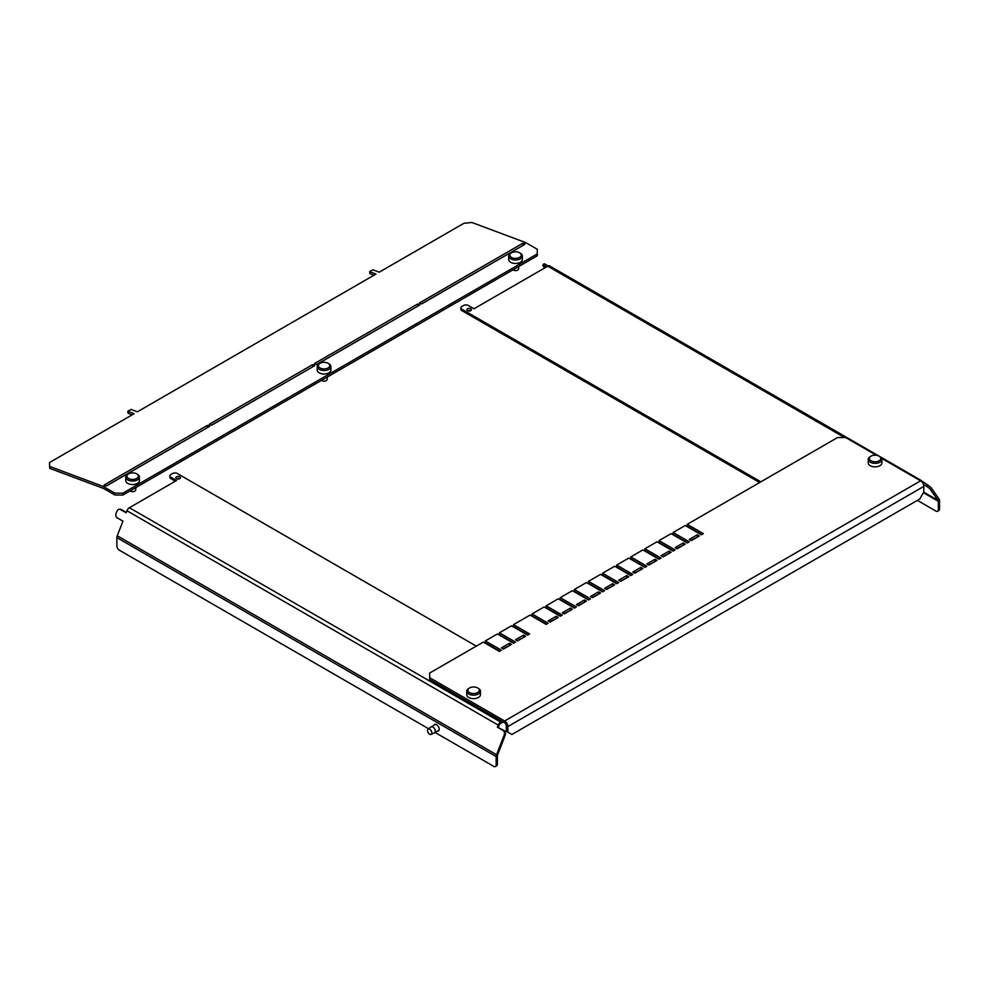 <?xml version="1.0" encoding="UTF-8"?>
<svg xmlns="http://www.w3.org/2000/svg" width="989" height="989" viewBox="0 0 989 989"><rect width="100%" height="100%" fill="white"/><g stroke="black" fill="none" stroke-linecap="round" stroke-linejoin="round"><path stroke-width="1.48" d="M428.052 729.066L431.093 726.915A3.424 1.978 60 0 1 431.179 726.866A3.424 1.978 60 0 1 432.885 727.026A3.424 1.978 60 0 1 435.123 730.043A3.424 1.978 60 0 1 434.604 732.787A3.424 1.978 60 0 1 434.505 732.837L431.117 734.394A3.078 1.78 -120 0 0 431.699 731.959A3.078 1.78 -120 0 0 429.671 729.177A3.078 1.78 -120 0 0 428.052 729.066A3.078 1.78 -120 0 0 427.681 731.563A3.078 1.78 -120 0 0 429.671 734.197A3.078 1.78 -120 0 0 431.117 734.394M434.023 725.221A3.758 2.176 60 0 1 434.641 724.467A3.758 2.176 60 0 1 436.52 724.653A3.758 2.176 60 0 1 438.98 727.966A3.758 2.176 60 0 1 438.399 730.982A3.758 2.176 60 0 1 437.447 731.143M179.763 476.785A2.275 1.31 180 0 1 180.233 478.256A2.275 1.31 180 0 1 176.537 478.651A2.275 1.31 180 0 1 176.067 478.256A2.275 1.31 180 0 1 176.858 476.636A2.275 1.31 180 0 1 179.763 476.785M179.355 478.837A1.298 0.742 0 0 0 176.944 478.837M496.169 756.585A3.993 2.299 120 0 1 496.552 754.743L504.229 734.938A3.424 2.695 -84.9 0 0 503.018 730.426L497.38 727.162L504.069 730.525A3.424 2.695 95.1 0 1 505.28 735.037L497.603 754.83A2.275 1.31 120 0 0 497.38 755.88L497.38 764.262A3.424 1.978 60 0 1 496.676 765.832L495.464 766.524A3.424 1.978 -120 0 0 496.169 764.967L496.169 756.585L116.887 537.608L116.887 545.977A3.424 1.978 -120 0 0 119.298 550.168L428.546 728.72M503.154 721.982L500.632 723.441A2.275 1.31 120 0 0 499.235 725.184L498.431 727.261M476.302 646.114L177.352 473.521A3.424 1.978 0 0 0 172.519 473.521L170.899 474.448A3.424 1.978 0 0 0 169.898 475.845L169.898 477.242A3.424 1.978 0 0 0 170.899 478.639L175.337 481.198M497.38 727.162L498.184 725.085A3.993 2.299 -60 0 1 500.632 722.044L501.942 721.29M169.898 475.845A3.424 1.978 0 0 0 170.899 477.242L176.549 480.506L129.398 507.716A3.993 2.299 120 0 0 126.963 510.757L126.147 512.834L120.51 509.582A3.424 2.695 95.1 0 0 119.607 509.286A3.424 2.695 95.1 0 0 116.887 511.301L116.072 513.378A3.424 2.695 95.1 0 0 117.283 517.89L122.933 521.154L117.258 535.754A3.993 2.299 120 0 0 116.887 537.608M435.098 732.49L493.758 766.364A3.424 1.978 -120 0 0 495.464 766.524M126.32 512.426L121.56 509.669A3.424 2.695 -84.9 0 0 120.658 509.384L119.607 509.286M467.55 310.633A2.275 1.31 180 0 1 467.08 310.237A2.275 1.31 180 0 1 467.871 308.617A2.275 1.31 180 0 1 470.776 308.766A2.275 1.31 180 0 1 471.246 310.237A2.275 1.31 180 0 1 467.55 310.633M470.368 310.818A1.298 0.742 0 0 0 467.97 310.818M919.597 480.246A3.993 2.299 -60 0 1 920.969 480.32A3.993 2.299 -60 0 1 921.414 480.741L927.867 485.142A3.424 0.717 38.8 0 1 931.49 488.269L939.167 499.198A3.993 2.299 -60 0 1 939.55 500.607L939.55 508.976A3.424 1.978 60 0 1 938.845 510.547L937.634 511.239A3.424 1.978 -120 0 0 938.338 509.681L938.338 501.299A2.275 1.31 120 0 0 938.128 500.496L930.439 489.567A3.424 0.717 -141.2 0 0 926.817 486.452L923.479 484.523M920.969 480.32L549.736 265.992A3.993 2.299 -60 0 0 547.745 266.189L474.003 308.766L468.366 305.514A3.424 1.978 0 0 0 463.52 305.514L461.912 306.442A3.424 1.978 0 0 0 460.911 307.839L460.911 309.236A3.424 1.978 0 0 0 461.912 310.633L759.651 482.521M460.911 307.839A3.424 1.978 0 0 0 461.912 309.236L760.862 481.828M917.384 500.372L935.928 511.078A3.424 1.978 -120 0 0 937.634 511.239M548.227 265.967L545.347 264.298A3.424 0.717 -141.2 0 0 543.888 263.878L542.837 265.188A3.424 0.717 38.8 0 1 544.296 265.608L546.534 266.894M544.667 267.97A3.424 0.717 38.8 0 1 543.901 267.079L543.085 265.93A3.424 0.717 38.8 0 1 542.837 265.188M879.085 456.152L879.901 456.621A6.836 3.944 180 0 1 881.904 459.415L881.904 462.901A6.836 3.944 180 0 1 879.901 465.695A6.836 3.944 180 0 1 872.446 466.548A6.836 3.944 180 0 1 868.218 462.901L868.218 459.415A6.836 3.944 180 0 1 870.221 456.621L871.025 456.152A5.699 3.288 0 0 0 871.025 460.812A5.699 3.288 0 0 0 879.085 460.812A5.699 3.288 0 0 0 879.085 456.152A5.699 3.288 0 0 0 871.025 456.152L870.221 456.621M881.904 459.415A6.836 3.944 180 0 1 879.901 462.209A6.836 3.944 180 0 1 872.446 463.062A6.836 3.944 180 0 1 868.218 459.415M477.625 687.936L478.441 688.406A6.836 3.944 180 0 1 480.444 691.187L480.444 694.686A6.836 3.944 180 0 1 478.441 697.48A6.836 3.944 180 0 1 470.987 698.333A6.836 3.944 180 0 1 466.759 694.686L466.759 691.187A6.836 3.944 180 0 1 468.761 688.406L469.565 687.936A5.699 3.288 0 0 0 469.565 692.584A5.699 3.288 0 0 0 477.625 692.584A5.699 3.288 0 0 0 477.625 687.936A5.699 3.288 0 0 0 469.565 687.936L468.761 688.406M480.444 691.187A6.836 3.944 180 0 1 478.441 693.981A6.836 3.944 180 0 1 470.987 694.847A6.836 3.944 180 0 1 466.759 691.187M876.365 455.274L845.632 437.534L837.572 437.534L687.231 524.343L703.352 533.652L701.337 534.814L685.216 525.505L673.126 532.478L689.246 541.787L687.231 542.961L671.111 533.652L659.008 540.624L675.141 549.933L673.126 551.096L656.993 541.787L644.902 548.771L661.023 558.08L659.008 559.242L642.887 549.933L630.797 556.918L646.917 566.227L644.902 567.389L628.781 558.08L616.691 565.065L632.812 574.374L630.797 575.536L614.676 566.227L602.585 573.212L618.706 582.521L616.691 583.683L600.57 574.374L588.48 581.359L604.6 590.656L602.585 591.83L586.465 582.521L574.362 589.493L590.495 598.802L588.48 599.964L572.347 590.656L560.256 597.64L576.389 606.949L574.362 608.111L558.241 598.802L546.151 605.787L562.271 615.096L560.256 616.258L544.135 606.949L532.045 613.934L548.166 623.243L546.151 624.405L530.03 615.096L513.501 624.64L529.622 633.949L527.607 635.111L511.486 625.802L499.396 632.787L515.516 642.096L513.501 643.258L497.38 633.949L485.29 640.921L501.411 650.23L499.396 651.405L483.275 642.096L429.671 673.039L429.671 679.554L504.637 722.835A2.275 1.31 -120 0 1 506.244 725.629L506.244 731.217L511.894 734.481L919.795 498.975L923.825 491.99L923.825 486.403A4.562 2.633 -120 0 0 920.611 480.827L881.632 458.315M429.671 677.7L504.637 720.981A4.562 2.633 60 0 1 507.864 726.569L507.864 732.144M697.702 536.903L690.854 540.402M683.597 545.05L676.748 548.536M669.491 553.197L662.642 556.683M655.386 561.344L648.537 564.83M641.28 569.479L634.431 572.977M627.174 577.625L620.313 581.124M613.069 585.772L606.208 589.271M598.951 593.919L592.102 597.405M584.845 602.066L577.996 605.552M570.74 610.213L563.891 613.699M556.634 618.36L549.785 621.846M523.985 637.2L517.136 640.699M509.879 645.347L503.03 648.833M499.804 651.17L485.29 642.788L485.29 640.921M513.909 643.023L499.396 634.641L499.396 632.787M528.015 634.876L513.501 626.494L513.501 624.64M546.558 624.17L532.045 615.788L532.045 613.934M560.664 616.023L546.151 607.654L546.151 605.787M574.77 607.876L560.256 599.507L560.256 597.64M588.875 599.742L574.362 591.36L574.362 589.493M602.981 591.595L588.48 583.213L588.48 581.359M617.099 583.448L602.585 575.066L602.585 573.212M631.205 575.301L616.691 566.92L616.691 565.065M645.31 567.154L630.797 558.785L630.797 556.918M659.416 559.008L644.902 550.638L644.902 548.771M673.521 550.873L659.008 542.491L659.008 540.624M687.627 542.726L673.126 534.344L673.126 532.478M701.733 534.579L687.231 526.197L687.231 524.343M689.246 539.462L697.307 534.814L699.322 535.976L691.262 540.624L689.246 539.462M675.141 547.609L683.201 542.961L685.216 544.123L677.156 548.771L675.141 547.609M661.023 555.756L669.096 551.096L671.111 552.27L663.038 556.918L661.023 555.756M646.917 563.903L654.978 559.242L656.993 560.404L648.932 565.065L646.917 563.903M632.812 572.05L640.872 567.389L642.887 568.551L634.827 573.212L632.812 572.05M618.706 580.184L626.766 575.536L628.781 576.698L620.721 581.359L618.706 580.184M604.6 588.331L612.661 583.683L614.676 584.845L606.616 589.493L604.6 588.331M590.495 596.478L598.555 591.83L600.57 592.992L592.51 597.64L590.495 596.478M576.389 604.625L584.45 599.964L586.465 601.139L578.404 605.787L576.389 604.625M562.271 612.772L570.332 608.111L572.347 609.273L564.286 613.934L562.271 612.772M548.166 620.919L556.226 616.258L558.241 617.42L550.181 622.081L548.166 620.919M515.516 639.759L523.577 635.111L525.592 636.273L517.531 640.921L515.516 639.759M501.411 647.906L509.471 643.258L511.486 644.42L503.426 649.068L501.411 647.906M509.471 643.258L509.471 645.112M523.577 635.111L523.577 636.965M556.226 616.258L556.226 618.125M570.332 608.111L570.332 609.978M584.45 599.964L584.45 601.831M598.555 591.83L598.555 593.684M612.661 583.683L612.661 585.537M626.766 575.536L626.766 577.403M640.872 567.389L640.872 569.256M654.978 559.242L654.978 561.109M669.096 551.096L669.096 552.962M683.201 542.961L683.201 544.815M697.307 534.814L697.307 536.668M519.546 252.764L520.362 253.233A6.836 3.944 180 0 1 522.365 256.027L522.365 259.514A6.836 3.944 180 0 1 520.362 262.308A6.836 3.944 180 0 1 512.908 263.161A6.836 3.944 180 0 1 508.68 259.514L508.68 256.027A6.836 3.944 180 0 1 510.683 253.233L511.486 252.764A5.699 3.288 0 0 0 511.486 257.424A5.699 3.288 0 0 0 519.546 257.424A5.699 3.288 0 0 0 519.546 252.764A5.699 3.288 0 0 0 511.486 252.764L510.683 253.233M522.365 256.027A6.836 3.944 180 0 1 520.362 258.821A6.836 3.944 180 0 1 512.908 259.674A6.836 3.944 180 0 1 508.68 256.027M518.817 266.449L518.595 268.921A3.078 1.78 180 0 1 517.692 270.084A3.078 1.78 180 0 1 512.982 269.824M328.088 363.297L328.892 363.767A6.836 3.944 180 0 1 330.907 366.56L330.907 370.047A6.836 3.944 180 0 1 328.892 372.841A6.836 3.944 180 0 1 321.437 373.706A6.836 3.944 180 0 1 317.222 370.047L317.222 366.56A6.836 3.944 180 0 1 319.224 363.767L320.028 363.297A5.699 3.288 0 0 0 320.028 367.957A5.699 3.288 0 0 0 328.088 367.957A5.699 3.288 0 0 0 328.088 363.297A5.699 3.288 0 0 0 320.028 363.297L319.224 363.767M330.907 366.56A6.836 3.944 180 0 1 328.892 369.354A6.836 3.944 180 0 1 321.437 370.207A6.836 3.944 180 0 1 317.222 366.56M327.359 376.994L327.136 379.455A3.078 1.78 180 0 1 326.234 380.617A3.078 1.78 180 0 1 321.524 380.357M136.63 473.842L137.434 474.312A6.836 3.944 180 0 1 139.437 477.094L139.437 480.592A6.836 3.944 180 0 1 137.434 483.386A6.836 3.944 180 0 1 129.979 484.239A6.836 3.944 180 0 1 125.764 480.592L125.764 477.094A6.836 3.944 180 0 1 127.766 474.312L128.57 473.842A5.699 3.288 0 0 0 128.57 478.491A5.699 3.288 0 0 0 136.63 478.491A5.699 3.288 0 0 0 136.63 473.842A5.699 3.288 0 0 0 128.57 473.842L127.766 474.312A6.836 3.944 180 0 1 127.766 474.3M139.437 477.094A6.836 3.944 180 0 1 137.434 479.888A6.836 3.944 180 0 1 129.979 480.753A6.836 3.944 180 0 1 125.764 477.094M135.901 487.528L135.678 489.988A3.078 1.78 180 0 1 134.776 491.15A3.078 1.78 180 0 1 130.066 490.903M132.167 414.824L128.088 413.291L127.804 411.3L134.158 413.674L49.512 462.543L49.734 468.353L103.313 488.368A2.275 1.31 60 0 1 103.585 488.504L114.872 495.019L114.872 493.152L103.585 486.65L105.6 485.475A4.562 2.633 -120 0 0 105.044 485.216L104.265 484.919L207.344 425.406L208.135 425.69A4.562 2.633 60 0 1 208.691 425.962L209.495 426.42L106.404 485.945L105.6 485.475M103.585 486.65A4.562 2.633 60 0 0 103.029 486.378L49.45 466.351M210.15 424.528L209.359 424.244L312.45 364.718L313.241 365.015A4.562 2.633 60 0 1 313.797 365.287L314.601 365.745L211.51 425.258L210.706 424.8A4.562 2.633 -120 0 0 210.15 424.528L208.135 425.69M315.256 363.853L314.465 363.556L417.556 304.043L418.347 304.328A4.562 2.633 60 0 1 418.903 304.6L419.707 305.057L316.616 364.582L315.812 364.113A4.562 2.633 -120 0 0 315.256 363.853L313.241 365.015M420.362 303.166L419.571 302.881L522.662 243.356L523.453 243.653A4.562 2.633 60 0 1 524.009 243.912L524.8 244.382L421.722 303.895L420.918 303.438A4.562 2.633 -120 0 0 420.362 303.166L418.347 304.328M114.872 493.152L122.933 493.152L537.287 253.926L537.287 249.277L526.012 242.762A4.562 2.633 -120 0 0 525.443 242.503L471.864 222.476L463.866 223.316L379.22 272.185L372.878 269.812L369.651 271.678L375.993 274.052L137.384 411.807L131.03 409.434L127.804 411.3M374.015 275.189L369.923 273.669L369.651 271.678M523.045 245.396L421.623 303.846M417.939 306.071L316.529 364.533M312.845 366.758L211.423 425.208M207.739 427.433L106.318 485.896M122.933 493.152L122.933 495.019L114.872 495.019M122.933 495.019L537.287 255.792L537.287 253.926M522.662 243.356L522.946 245.359M417.556 304.043L417.84 306.034M312.45 364.718L312.734 366.721M207.344 425.406L207.628 427.396M505.28 735.037L504.229 734.938M503.018 730.426L504.069 730.525M170.899 477.242L170.899 478.639M496.169 764.967L497.38 764.262M121.56 509.669L120.51 509.582M500.632 722.044L129.398 507.716M498.184 725.085L126.963 510.757M496.552 754.743L117.258 535.754M926.817 486.452L927.867 485.142M931.49 488.269L930.439 489.567M938.338 509.681L939.55 508.976M923.726 492.176L938.128 500.496M547.745 266.189L844.519 437.534M461.912 309.236L461.912 310.633M544.296 265.608L545.347 264.298M923.429 492.695L938.338 501.299M923.825 486.403L507.864 726.569M920.611 480.827L504.637 720.981M103.029 486.378L105.044 485.216M523.453 243.653L525.443 242.503M524.009 243.912L526.012 242.762M418.903 304.6L420.918 303.438M313.797 365.287L315.812 364.113M208.691 425.962L210.706 424.8M439.017 730.241L434.604 732.787M435.593 724.319L431.179 726.866"/></g></svg>
